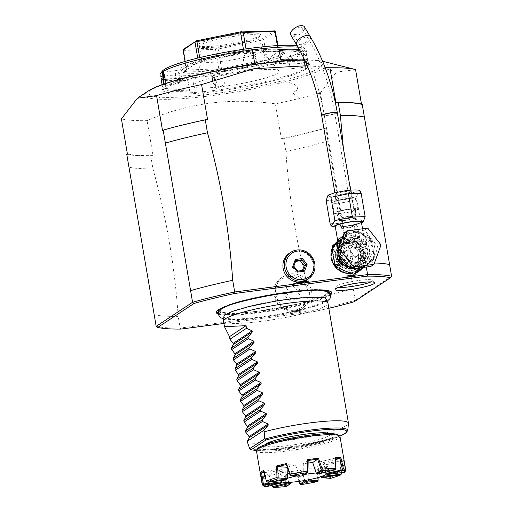 <?xml version="1.0" encoding="UTF-8"?>
<svg xmlns="http://www.w3.org/2000/svg" width="513" height="513" viewBox="0 0 513 513"><rect width="100%" height="100%" fill="white"/><g stroke="black" fill="none" stroke-linecap="round" stroke-linejoin="round"><path stroke-width="0.38" stroke-dasharray="2.56 1.92" d="M336.124 199.621A8.214 1.077 -9.7 0 1 344.024 197.486A8.214 1.077 -9.7 0 1 351.79 197.011A8.214 1.077 -9.7 0 1 352.033 197.21A8.214 1.077 -9.7 0 1 351.745 197.576A8.214 1.077 -9.7 0 1 342.947 199.852A8.214 1.077 -9.7 0 1 335.842 199.98A8.214 1.077 -9.7 0 1 336.002 199.711A8.214 1.077 -9.7 0 1 336.124 199.621M336.002 199.711L332.79 202.391A11.921 1.565 170.3 0 1 332.969 202.257A11.921 1.565 -9.7 0 1 344.441 199.159A11.921 1.565 -9.7 0 1 355.708 198.473A11.921 1.565 -9.7 0 1 356.06 198.768A11.921 1.565 -9.7 0 1 355.644 199.294A11.921 1.565 170.3 0 1 342.87 202.597A11.921 1.565 170.3 0 1 332.559 202.782L334.329 213.139A11.921 1.565 170.3 0 0 344.64 212.946A11.921 1.565 170.3 0 0 357.414 209.644A11.921 1.565 170.3 0 0 357.83 209.118A11.921 1.565 170.3 0 0 347.513 209.31A11.921 1.565 170.3 0 0 334.739 212.613A11.921 1.565 170.3 0 0 334.329 213.139M350.789 191.984A8.214 1.077 170.3 0 0 351.078 191.625A8.214 1.077 170.3 0 0 343.966 191.753A8.214 1.077 170.3 0 0 335.169 194.029A8.214 1.077 170.3 0 0 334.886 194.395A8.214 1.077 170.3 0 0 341.991 194.26A8.214 1.077 170.3 0 0 350.789 191.984M332.79 202.391A11.921 1.565 170.3 0 0 332.559 202.782M348.539 209.503A9.439 1.244 170.3 0 0 336.778 212.735A9.439 1.244 170.3 0 0 343.62 212.754A9.439 1.244 170.3 0 0 355.381 209.554A9.439 1.244 170.3 0 0 348.539 209.503M356.022 217.435A8.74 1.148 -9.7 0 0 349.68 217.39A8.74 1.148 170.3 0 0 338.792 220.378A8.74 1.148 170.3 0 0 345.127 220.404A8.74 1.148 -9.7 0 0 356.022 217.435L355.381 209.554M339.574 220.231A7.945 1.045 170.3 0 1 349.475 217.525A7.945 1.045 -9.7 0 1 355.24 217.557A7.945 1.045 -9.7 0 1 345.332 220.263A7.945 1.045 170.3 0 1 339.574 220.231L340.901 227.996A7.945 1.045 170.3 0 0 346.66 228.029A7.945 1.045 -9.7 0 0 356.567 225.322A7.945 1.045 -9.7 0 0 350.802 225.29A7.945 1.045 170.3 0 0 340.901 227.996M353.771 226.002A5.297 0.699 170.3 0 0 353.957 225.765A5.297 0.699 170.3 0 0 349.372 225.855A5.297 0.699 170.3 0 0 343.697 227.317A5.297 0.699 170.3 0 0 343.511 227.554A5.297 0.699 170.3 0 0 348.096 227.471A5.297 0.699 170.3 0 0 353.771 226.002M345.852 239.943L356.099 238.308L352.104 237.397L345.653 240.097L343.511 227.554M353.072 236.756A14.569 13.838 -123.5 0 1 368.507 246.157A14.569 13.838 -123.5 0 1 363.544 263.143A14.569 13.838 -123.5 0 1 357.939 265.227A14.569 13.838 -123.5 0 1 342.498 255.833A14.569 13.838 -123.5 0 1 347.461 238.84A14.569 13.838 -123.5 0 1 353.072 236.756M347.205 240.635A14.569 13.838 -123.5 0 1 362.646 250.036A14.569 13.838 -123.5 0 1 357.676 267.023A14.569 13.838 -123.5 0 1 352.072 269.113A14.569 13.838 -123.5 0 1 336.631 259.713A14.569 13.838 -123.5 0 1 341.6 242.726A14.569 13.838 -123.5 0 1 347.205 240.635M362.236 253.23A13.248 12.581 56.5 0 0 342.331 243.829A13.248 12.581 56.5 0 0 337.041 256.526A13.248 12.581 56.5 0 0 356.945 265.92A13.248 12.581 56.5 0 0 362.236 253.23M363.614 252.313A13.248 12.581 56.5 0 0 343.71 242.918A13.248 12.581 56.5 0 0 338.42 255.609A13.248 12.581 -123.5 0 0 358.33 265.009A13.248 12.581 -123.5 0 0 363.614 252.313M351.411 263.15L358.972 262.162L351.411 263.15M357.965 255.294L355.503 257.346L353.284 258.225L350.129 256.635L350.238 256.282L355.355 256.853L357.215 256.218L357.965 255.294L358.972 262.162M347.897 242.566L355.58 241.341L347.75 242.681L348.904 249.433L349.654 248.51L351.514 247.869L356.625 248.446L356.734 248.093L353.585 246.503L351.367 247.375L348.904 249.433M348.866 261.149A5.297 5.034 56.5 0 0 352.713 254.211A5.297 5.034 56.5 0 0 345.057 251.55A5.297 5.034 56.5 0 0 348.866 261.149M356.388 256.173A5.297 5.034 56.5 0 0 360.235 249.235A5.297 5.034 56.5 0 0 352.578 246.573A5.297 5.034 56.5 0 0 356.388 256.173M326.14 200.448L338.862 200.057L356.368 196.498L360.113 191.125M363.21 221.892L360.35 219.795L356.368 196.498M360.35 219.795L342.844 223.354L338.862 200.057M342.844 223.354L330.122 223.745M361.344 221.84A13.248 1.744 -9.7 0 1 344.839 226.355A13.248 1.744 -9.7 0 1 335.233 226.304M343.268 235.659L353.156 230.074L361.941 233.171L363.698 235.595L358.42 236.461L346.256 234.64L338.689 238.686L337.586 240.058M342.684 237.262A2.648 1.366 52.6 0 1 342.421 238.43L343.639 237.506L343.344 235.602L343.633 237.583L346.679 235.23L354.291 232.203L362.492 234.582M362.992 234.896L361.941 233.171L363.076 234.967A1.327 0.795 -68.2 0 1 362.992 234.896M374.702 247.381A18.013 17.115 56.5 0 0 347.634 234.601A18.013 17.115 56.5 0 0 340.446 251.864A18.013 17.115 56.5 0 0 367.513 264.644A18.013 17.115 56.5 0 0 374.702 247.381M344.294 232.838L364.66 230.17L377.934 246.958L370.854 266.414M381.044 244.906L377.934 246.958M367.763 228.118L364.66 230.17M363.98 267.311L371.951 260.88A19.34 18.372 56.5 0 0 373.874 255.577L373.047 248.478L371.527 241.835A19.34 18.372 56.5 0 0 369.956 239.507L363.275 235.012A18.013 17.115 56.5 0 1 373.047 248.478A18.013 17.115 56.5 0 1 367.09 264.843L373.182 249.869M358.42 236.461A2.648 1.59 -81.5 0 0 359.145 238.878L365.724 241.193L369.867 238.455L364.108 235.595C366.885 238.551 365.23 239.642 359.145 238.878L357.708 238.519L366.391 243.233L366.314 242.527L371.066 239.379L371.527 241.835M366.391 243.233L367.526 252.133L369.469 261.252L374.304 258.058L373.874 255.577M371.22 240.039L369.956 239.507L369.867 238.455L371.066 239.379M372.701 247.119L363.076 234.967L364.108 235.595A2.648 2.212 133.8 0 1 363.146 235.095A2.648 2.212 133.8 0 1 362.55 233.723M362.537 228.798L363.755 235.807L363.076 234.967M366.699 245.028A19.34 18.372 56.5 0 0 365.128 242.7L365.724 241.193M357.561 238.494A1.327 0.994 145.5 0 0 357.708 238.519L357.292 236.249L357.753 238.667L346.006 237.686L339.753 239.815L338.112 241.238L338.689 238.686L338.272 241.065A1.327 0.622 40.9 0 0 338.33 241.007L338.131 241.219A1.327 0.41 45.9 0 1 338.112 241.238A18.013 17.115 56.5 0 0 333.008 253.961M357.843 238.59L357.753 238.667A18.013 17.115 56.5 0 1 367.526 252.133A18.013 17.115 56.5 0 1 361.569 268.498L354.829 273.974M351.488 273.326A18.013 17.115 -123.5 0 0 358.266 270.768A18.013 17.115 -123.5 0 0 365.455 253.499A18.013 17.115 56.5 0 0 338.388 240.719A18.013 17.115 56.5 0 0 337.471 241.373M334.931 243.797A18.013 17.115 56.5 0 0 332.225 248.266M332.616 245.791A1.327 0.41 -128.9 0 0 333.161 246.888L338.163 241.161A1.327 0.41 45.9 0 1 338.131 241.219L333.136 255.218M338.163 241.161L337.458 241.713A2.648 2.443 -132.1 0 0 337.599 241.597L337.131 242.014M338.247 239.096A2.648 2.443 -132.1 0 1 337.599 241.597L337.458 241.713M343.761 237.416A1.327 1.167 -153.7 0 1 343.639 237.506L342.056 238.981M343.537 237.609A1.327 0.41 -134.1 0 0 343.633 237.583A18.013 17.115 56.5 0 0 341.799 239.686M338.048 249.998L338.933 254.461M348.526 266.593L353.213 268.722M371.951 260.88L373.823 259.366A20.398 19.379 56.5 0 0 374.304 258.058M346.685 271.512A18.013 17.115 56.5 0 0 360.338 269.396A18.013 17.115 56.5 0 0 361.569 268.498L368.994 262.56L373.823 259.366M369.469 261.252A20.398 19.379 -123.5 0 1 368.994 262.56M364.705 253.602A17.218 16.358 -123.5 0 1 357.83 270.101A17.218 16.358 -123.5 0 1 331.956 257.885A17.218 16.358 56.5 0 1 338.824 241.379A17.218 16.358 56.5 0 1 364.705 253.602M357.484 270.332A17.218 16.358 56.5 0 1 331.61 258.116A17.218 16.358 56.5 0 1 338.477 241.61A17.218 16.358 56.5 0 1 361.255 246.413L364.147 253.967L364.486 258.802A17.218 16.358 56.5 0 1 357.484 270.332L357.83 270.101M374.452 262.996A125.832 16.551 170.3 0 0 365.609 262.925L366.308 267.004M365.609 262.925L364.486 258.802M361.255 246.413L343.357 148.045M324.986 67.216L307.236 65.728M307.037 279.7A15.897 15.101 56.5 0 0 312.449 261.168A15.897 15.101 56.5 0 0 295.61 250.915A15.897 15.101 56.5 0 0 289.492 253.191M335.88 102.735A124.512 16.371 -9.7 0 1 361.543 104.517L362.172 104.101M361.543 104.517L361.441 103.934M326.39 127.782A124.512 16.371 -9.7 0 1 281.368 138.811L283.663 138.51A125.832 16.551 -9.7 0 0 325.761 128.192L326.39 127.782L320.42 92.834A124.512 16.371 -9.7 0 1 299.278 98.445A124.512 16.371 -9.7 0 1 275.398 103.863C230.574 97.444 187.796 103.042 147.071 120.651A124.512 16.371 170.3 0 1 121.408 118.869M355.567 69.569L336.445 72.147L324.004 68.146A92.552 12.171 170.3 0 0 322.876 61.297M305.107 69.627A72.852 9.58 -9.7 0 1 231.818 89.063A72.852 9.58 -9.7 0 1 164.872 92.109A72.852 9.58 -9.7 0 1 166.558 87.755A72.852 9.58 -9.7 0 1 249.324 66.882A72.852 9.58 -9.7 0 1 307.223 67.774A72.852 9.58 -9.7 0 1 305.107 69.627M306.146 68.165A74.173 9.753 -9.7 0 1 231.523 87.96A74.173 9.753 -9.7 0 1 163.358 91.058A74.173 9.753 -9.7 0 1 165.077 86.626A74.173 9.753 -9.7 0 1 244.541 66.074A74.173 9.753 -9.7 0 1 308.723 64.901A74.173 9.753 -9.7 0 1 308.3 66.286A74.173 9.753 -9.7 0 1 306.146 68.165M298.015 47.19A74.173 9.753 -9.7 0 1 305.338 48.979A74.173 9.753 -9.7 0 1 306.203 50.146A74.173 9.753 -9.7 0 1 303.625 53.41L303.298 53.75L304.921 67.171L306.011 67.389C307.274 61.175 306.479 56.513 303.625 53.41A74.173 9.753 -9.7 0 1 213.844 75.417L216.159 89.403L213.844 75.417A74.173 9.753 -9.7 0 1 213.767 75.424A74.173 9.753 -9.7 0 1 213.703 75.437A74.173 9.753 -9.7 0 1 161.8 76.822M166.045 83.17L164.942 85.851L163.224 84.158M305.421 66.94L303.452 53.903L302.901 54.32L304.395 66.716L306.011 67.389M162.082 84.568L162.858 89.108A74.173 9.753 170.3 0 0 189.746 90.974L187.931 80.361A74.173 9.753 -9.7 0 1 162.05 79.085M213.998 75.853L211.465 76.79L216.21 88.794L218.775 87.838L213.767 75.424M215.101 74.379A6.624 6.291 -123.5 0 0 212.844 82.106A6.624 6.291 -123.5 0 0 219.865 86.376A6.624 6.291 56.5 0 0 222.411 85.427A6.624 6.291 56.5 0 0 224.668 77.707A6.624 6.291 56.5 0 0 217.653 73.436A6.624 6.291 -123.5 0 0 215.101 74.379L211.465 76.79M297.155 45.702A72.057 9.478 -9.7 0 1 302.92 47.299A72.057 9.478 -9.7 0 1 301.253 51.608A72.057 9.478 -9.7 0 1 225.964 71.275A72.057 9.478 -9.7 0 1 161.896 73.199M161.691 72.487A72.057 9.478 -9.7 0 1 162.127 71.365M283.253 53.961A53.128 6.983 170.3 0 0 285.036 52.172A53.128 6.983 170.3 0 0 241.116 52.166A53.128 6.983 170.3 0 0 182.218 67.177A53.128 6.983 170.3 0 0 180.614 70.025A53.128 6.983 170.3 0 0 228.336 68.37A53.128 6.983 170.3 0 0 283.253 53.961M183.481 68.78A52.102 6.855 -9.7 0 1 235.903 54.878A52.102 6.855 -9.7 0 1 283.779 52.704A52.102 6.855 -9.7 0 1 284.324 54.064A52.102 6.855 -9.7 0 1 282.58 55.814A52.102 6.855 -9.7 0 1 228.715 69.948A52.102 6.855 -9.7 0 1 181.91 71.57A52.102 6.855 -9.7 0 1 181.974 70.108A52.102 6.855 -9.7 0 1 183.481 68.78M280.598 54.307A50.332 6.618 170.3 0 0 281.759 51.3A50.332 6.618 170.3 0 0 235.505 53.403A50.332 6.618 170.3 0 0 184.872 66.831A50.332 6.618 170.3 0 0 183.41 68.114A50.332 6.618 170.3 0 0 223.411 68.729A50.332 6.618 170.3 0 0 280.598 54.307M187.155 70.025L221.501 68.697L265.15 59.822L267.081 59.239L279.001 51.351L243.964 52.441L198.39 61.9L186.469 69.787L187.155 70.025L183.333 49.562M218.884 69.043L215.524 49.37L183.795 50.357M186.469 69.787L185.046 61.451M221.501 68.697L218.14 49.024L216.717 48.523L215.524 49.37M216.717 48.523L216.768 48.087L183.68 49.113M267.081 59.239L263.72 39.565L262.637 39.187L261.79 40.149L218.14 49.024M262.637 39.187L262.278 38.834L216.768 48.087M265.15 59.822L261.79 40.149M275.635 31.678L263.72 39.565M274.705 30.607L262.278 38.834M279.001 51.351L278.014 45.561M278.315 51.114L277.373 45.599M246.586 52.102L246.035 48.895M243.964 52.441L243.425 49.274M200.32 61.316L199.685 57.61M198.39 61.9L197.736 58.084M259.424 35.904A31.787 4.181 170.3 0 0 260.347 35.102A31.787 4.181 170.3 0 0 235.082 34.711A31.787 4.181 170.3 0 0 198.967 43.817A31.787 4.181 170.3 0 0 198.23 45.715A31.787 4.181 170.3 0 0 227.445 44.387A31.787 4.181 170.3 0 0 259.424 35.904M258.385 37.366A30.466 4.008 170.3 0 0 259.27 36.59A30.466 4.008 170.3 0 0 259.443 36.025A30.466 4.008 170.3 0 0 233.082 36.506A30.466 4.008 170.3 0 0 200.448 44.945A30.466 4.008 170.3 0 0 199.384 46.292A30.466 4.008 170.3 0 0 199.743 46.766A30.466 4.008 170.3 0 0 227.74 45.497A30.466 4.008 170.3 0 0 258.385 37.366M261.97 50.781A30.466 4.008 -9.7 0 0 261.829 50.492A30.466 4.008 -9.7 0 0 234.46 51.441A30.466 4.008 -9.7 0 0 202.968 59.7A30.466 4.008 170.3 0 0 201.942 60.726A30.466 4.008 170.3 0 0 201.91 61.047A30.466 4.008 170.3 0 0 228.272 60.56A30.466 4.008 170.3 0 0 260.905 52.121A30.466 4.008 -9.7 0 0 261.97 50.781L259.443 36.025M194.061 84.158A43.926 5.778 -9.7 0 1 239.468 72.243A43.926 5.778 -9.7 0 1 278.925 70.877A43.926 5.778 -9.7 0 1 277.604 73.224A43.926 5.778 -9.7 0 1 228.901 85.639A43.926 5.778 -9.7 0 1 192.587 85.633A43.926 5.778 -9.7 0 1 194.061 84.158M163.903 72.352L165.673 84.94L165.115 85.357L163.884 83.92M178.46 83.613A6.624 1.879 -97.5 0 1 175.805 77.739A6.624 1.879 -97.5 0 1 176.498 70.576A6.624 1.879 82.5 0 1 176.741 70.48A6.624 1.879 82.5 0 1 177.767 71.211A6.624 1.879 82.5 0 1 179.46 76.803A6.624 1.879 82.5 0 1 179.268 82.644A6.624 1.879 82.5 0 1 178.71 83.516A6.624 1.879 -97.5 0 1 178.46 83.613L165.115 85.357M162.07 79.214L162.262 79.342A73.378 9.651 170.3 0 0 186.976 81.06L187.931 80.361M189.746 90.974L188.528 90.121L163.814 88.403L162.858 89.108M186.976 81.06L162.262 79.342M188.528 90.121A73.378 9.651 -9.7 0 1 163.814 88.403M290.101 55.648A6.624 1.879 -97.5 0 1 292.763 61.522A6.624 1.879 -97.5 0 1 292.07 68.684A6.624 1.879 82.5 0 1 291.82 68.78A6.624 1.879 82.5 0 1 290.794 68.049A6.624 1.879 82.5 0 1 289.101 62.458A6.624 1.879 82.5 0 1 289.3 56.616A6.624 1.879 82.5 0 1 289.858 55.744A6.624 1.879 -97.5 0 1 290.101 55.648L303.452 53.903M320.42 92.834L336.445 72.147M281.368 138.811L275.398 103.863M126.749 154.233A125.832 16.551 170.3 0 0 150.745 155.901L153.041 155.599L147.071 120.651M325.761 128.192L327.974 141.139A125.832 16.551 -9.7 0 1 285.876 151.45L283.663 138.51M285.876 151.45C288.902 195.273 295.623 238.006 306.037 279.656A18.545 17.615 56.5 0 0 283.24 276.578A18.545 17.615 56.5 0 0 275.84 294.353A18.545 17.615 56.5 0 0 303.709 307.511A18.545 17.615 56.5 0 0 310.737 297.694L311.096 299.002A125.832 16.551 170.3 0 0 353.194 288.684L327.974 141.139M181.121 329.057L180.172 328.038L313.09 310.647L311.096 299.002M156.176 326.377A125.832 16.551 -9.7 0 0 180.172 328.044L178.178 316.393C174.805 266.548 166.398 217.365 152.957 168.841A125.832 16.551 -9.7 0 1 128.962 167.174M150.745 155.901L152.957 168.841M291.871 312.103L301.708 310.814L291.871 312.103A20.533 19.507 56.5 0 0 301.708 310.814M153.041 155.599A124.512 16.371 -9.7 0 1 127.378 153.817M162.531 130.558A124.512 16.371 -9.7 0 1 207.553 119.523M328.827 308.281A124.512 16.371 -9.7 0 1 313.27 311.763L223.918 323.459M330.545 294.847A58.681 7.714 -9.7 0 1 258.821 312.718A58.681 7.714 -9.7 0 1 218.294 314.033M354.252 301.727L355.188 300.336A125.832 16.551 -9.7 0 1 313.09 310.647L313.27 311.763M353.194 288.684L355.188 300.336L391.592 276.244M310.737 297.694L311.551 289.441L306.037 279.656M274.115 295.494A18.545 17.615 -123.5 0 1 281.515 277.719A18.545 17.615 -123.5 0 1 309.384 290.877A18.545 17.615 -123.5 0 1 301.984 308.653A18.545 17.615 -123.5 0 1 274.115 295.494M307.774 291.269A17.218 16.358 -123.5 0 1 294.276 310.237A17.218 16.358 -123.5 0 1 275.026 295.559A17.218 16.358 -123.5 0 1 288.524 276.59A17.218 16.358 -123.5 0 1 307.774 291.269M296.142 299.412L298.675 292.461L293.93 286.466L286.658 287.421L284.131 294.366L288.87 300.361L296.142 299.412L298.213 298.04L300.746 291.095L298.675 292.461M300.746 291.095L296.001 285.1L288.729 286.049L286.203 292.994L290.942 298.989L298.213 298.04M290.942 298.989L288.87 300.361M286.203 292.994L284.131 294.366M288.729 286.049L286.658 287.421M296.001 285.1L293.93 286.466M154.182 314.726A125.832 16.551 170.3 0 0 178.178 316.393M325.268 294.885A53.98 7.099 170.3 0 0 289.621 292.083A53.98 7.099 170.3 0 0 287.992 292.295A53.98 7.099 170.3 0 0 255.974 297.835A53.98 7.099 170.3 0 0 222.604 308.313A53.98 7.099 170.3 0 0 252.659 311.769A53.98 7.099 170.3 0 0 259.873 310.904A53.98 7.099 170.3 0 0 297.38 304.126A53.98 7.099 170.3 0 0 325.268 294.885M225.149 314.796A51.813 6.816 -9.7 0 1 225.746 314.366A51.813 6.816 -9.7 0 1 288.511 298.989A51.813 6.816 -9.7 0 1 324.299 297.829M326.018 298.957A51.813 6.816 -9.7 0 1 324.287 301.477A51.813 6.816 -9.7 0 1 261.521 316.854A51.813 6.816 -9.7 0 1 223.931 316.412M223.521 321.106A52.98 6.97 170.3 0 0 261.944 321.311A52.98 6.97 170.3 0 0 327.967 303.254M247.644 442.79A52.98 6.97 170.3 0 0 282.432 441.167A52.98 6.97 170.3 0 0 348.462 423.36M329.75 433.658A33.114 4.354 -9.7 0 1 330.199 434.216A33.114 4.354 -9.7 0 1 288.934 445.502A33.114 4.354 -9.7 0 1 264.913 445.374A33.114 4.354 -9.7 0 1 265.15 444.7M257.763 448.535A41.059 5.399 170.3 0 0 290.396 449.042A41.059 5.399 170.3 0 0 337.047 437.275A41.059 5.399 170.3 0 0 337.996 434.825M256.442 450.824A42.387 5.572 170.3 0 0 293.115 450.145A42.387 5.572 170.3 0 0 338.529 438.403A42.387 5.572 170.3 0 0 340.004 436.537M345.621 470.806L343.498 459.988A42.387 5.572 170.3 0 1 342.376 460.924A42.387 5.572 170.3 0 1 340.517 461.963L340.145 462.713A41.591 5.47 170.3 0 0 342.774 460.969L343.498 459.988M341.575 473.486A42.387 5.572 -9.7 0 1 330.968 477.116L327.474 466.426A42.387 5.572 -9.7 0 1 317.675 468.824L317.662 480.373A42.387 5.572 -9.7 0 1 300.503 483.547L296.572 472.73A42.387 5.572 -9.7 0 1 285.69 474.153L285.735 485.478A42.387 5.572 -9.7 0 1 272.07 486.337M271.787 485.362L268.889 475.211A42.387 5.572 -9.7 0 1 263.304 474.82L264.49 485.811A42.387 5.572 -9.7 0 1 262.688 485.138M340.517 461.963L341.498 472.659M285.69 474.153L286.645 474.724A41.591 5.47 170.3 0 0 296.251 473.467L296.572 472.73M296.251 473.467L301.112 470.197A22.784 2.995 -9.7 0 1 291.705 471.428L286.645 474.724M281.227 479.469L279.765 470.594A22.784 2.995 -9.7 0 1 280.54 469.812A22.784 2.995 -9.7 0 1 282.342 468.888L285.074 478.86A22.784 2.995 -9.7 0 1 287.524 478.026M291.705 471.428L291.833 481.925A22.784 2.995 -9.7 0 1 288.678 482.124L285.568 471.813A22.784 2.995 -9.7 0 1 280.739 471.479L282.022 481.662A22.784 2.995 -9.7 0 1 281.528 481.213L281.31 481.797M342.774 460.969L324.639 463.354A22.784 2.995 -9.7 0 1 323.87 464.143A22.784 2.995 -9.7 0 1 322.061 465.06L322.869 475.801A22.784 2.995 -9.7 0 1 320.426 476.641L317.297 466.695A22.784 2.995 -9.7 0 1 308.826 468.767L308.749 479.501A22.784 2.995 -9.7 0 1 304.793 480.232L301.112 470.197M322.061 465.06L340.145 462.713M282.4 480.392A22.784 2.995 -9.7 0 1 287.447 478.321M296.533 475.981A22.784 2.995 -9.7 0 1 304.485 474.474M316.252 472.986A22.784 2.995 -9.7 0 1 323.119 472.787M325.922 472.999A22.784 2.995 -9.7 0 1 326.326 473.275A22.784 2.995 -9.7 0 1 326.422 473.454L324.639 463.354M316.117 472.736A22.784 2.995 -9.7 0 1 319.266 472.537L318.836 462.142A22.784 2.995 -9.7 0 1 323.665 462.476L325.742 472.14M287.267 467.215A22.784 2.995 -9.7 0 1 295.584 465.182L299.194 475.166A22.784 2.995 -9.7 0 1 303.157 474.429L303.292 463.758A22.784 2.995 -9.7 0 1 308.21 463.04M264.176 472.633L279.765 470.594M282.342 468.888L264.259 471.242A41.591 5.47 170.3 0 0 263.874 471.441M282.022 481.662L281.81 482.252L265.676 486.202L264.375 475.468A41.591 5.47 170.3 0 0 269.306 475.814L285.568 471.813M280.739 471.479L264.503 475.455M288.678 482.124L288.562 482.72M272.031 485.304L269.331 475.788M291.833 481.925L291.75 482.521L286.844 485.766L286.767 474.692M285.735 485.478L286.844 485.766M286.613 486.016L286.241 486.548M269.306 475.814L268.889 475.211M263.304 474.82L264.375 475.468M264.49 485.811L265.676 486.202M265.465 486.42L265.843 486.818M263.624 470.44L264.259 471.242M266.94 481.925L284.907 479.411L285.074 478.86M264.317 471.248L266.997 481.758M295.584 465.182L286.325 464.541M285.125 480.033L284.907 479.411M308.23 460.494L303.292 463.758M308.14 471.678L303.234 474.923L303.157 474.429M299.194 475.166L300.073 476.224M303.234 474.923L302.516 475.775M290.025 475.025L299.22 475.666M335.31 458.147A41.591 5.47 170.3 0 0 335.098 458.141L335.252 457.192M335.098 458.141L318.836 462.142M319.266 472.537L319.567 472.999L335.701 469.049L335.072 458.167M323.665 462.476L335.393 459.603M319.567 472.999L319.381 473.698M326.422 473.454L326.819 473.929L344.73 471.582L342.665 461.001M326.819 473.929L327.352 474.512M340.087 462.707L341.023 472.723M330.59 478.347L330.25 477.943L330.968 477.116M317.675 468.824L318.034 469.433A41.591 5.47 170.3 0 0 326.685 467.317L327.474 466.426M326.685 467.317L317.297 466.695M320.426 476.641L320.74 477.161L329.936 477.795L326.55 467.337M308.826 468.767L318.034 469.433M322.869 475.801L323.222 476.308M317.662 480.373L318.009 480.944M318.079 469.414L318.098 477.59M300.201 484.234L300.503 483.547M299.028 481.393L296.174 473.461M304.793 480.232L304.895 480.796M308.749 479.501L308.903 480.059M370.944 281.9A18.545 2.437 170.3 0 0 372.707 280.271A18.545 2.437 170.3 0 0 359.344 280.38A18.545 2.437 170.3 0 0 336.259 286.504A18.545 2.437 170.3 0 0 338.465 287.453M295.578 261.412L294.404 261.566L292.346 267.222L293.808 266.209L297.649 271.146L296.206 272.102L302.125 271.326L302.42 270.511M302.125 271.326L303.574 270.357M292.346 267.222L296.206 272.102M294.404 261.566L295.866 260.604M366.314 242.527L365.737 241.456M254.57 63.407L249.793 51.422L252.358 50.466L257.103 62.471L254.57 63.407L254.801 63.836M246.15 53.833A6.624 6.291 56.5 0 1 248.702 52.884A6.624 6.291 -123.5 0 1 255.718 57.155A6.624 6.291 -123.5 0 1 253.46 64.882A6.624 6.291 -123.5 0 1 250.915 65.831A6.624 6.291 56.5 0 1 243.899 61.554A6.624 6.291 56.5 0 1 246.15 53.833L249.793 51.422M345.768 243.027A13.248 12.581 56.5 0 0 340.67 244.925A13.248 12.581 56.5 0 0 336.162 260.373A13.248 12.581 56.5 0 0 350.193 268.915A13.248 12.581 56.5 0 0 355.291 267.017A13.248 12.581 56.5 0 0 359.805 251.569A13.248 12.581 56.5 0 0 345.768 243.027M358.44 254.602A10.991 10.446 56.5 0 0 341.915 246.804A10.991 10.446 56.5 0 0 337.528 257.34A10.991 10.446 56.5 0 0 354.047 265.138A10.991 10.446 56.5 0 0 358.44 254.602M350.815 268.504A13.248 12.581 -123.5 0 1 336.778 259.956A13.248 12.581 -123.5 0 1 341.292 244.515A13.248 12.581 -123.5 0 1 346.39 242.617A13.248 12.581 -123.5 0 1 360.427 251.158A13.248 12.581 -123.5 0 1 355.913 266.606A13.248 12.581 -123.5 0 1 350.815 268.504M299.387 49.614A74.173 9.753 -9.7 0 1 305.928 51.447L307.742 62.06A74.173 9.753 170.3 0 0 307.55 61.919A74.173 9.753 170.3 0 0 296.815 59.906M280.861 60.194L281.81 59.495L306.524 61.214L307.55 61.919M280.258 50.434L304.978 52.153A73.378 9.651 170.3 0 0 280.258 50.434L279.046 49.581M305.928 51.447L304.978 52.153M281.81 59.495A73.378 9.651 -9.7 0 1 306.524 61.214L307.742 62.06M295.308 34.486A5.297 2.655 149.2 0 0 300.586 32.037A5.297 2.655 149.2 0 0 302.157 28.241A5.297 2.655 149.2 0 0 299.906 27.42A5.297 2.655 149.2 0 0 294.629 29.869A5.297 2.655 149.2 0 0 293.058 33.672A5.297 2.655 149.2 0 0 295.308 34.486M344.018 218.692A5.297 0.699 170.3 0 0 349.552 217.833A5.297 0.699 170.3 0 0 352.405 216.71A5.297 0.699 170.3 0 0 350.353 216.505A5.297 0.699 170.3 0 0 344.813 217.371A5.297 0.699 170.3 0 0 341.959 218.493A5.297 0.699 170.3 0 0 344.018 218.692M351.937 215.96A7.945 1.045 -9.7 0 1 355.015 216.262A7.945 1.045 -9.7 0 1 350.738 217.948A7.945 1.045 -9.7 0 1 342.434 219.243A7.945 1.045 -9.7 0 1 339.35 218.942A7.945 1.045 -9.7 0 1 343.627 217.256A7.945 1.045 -9.7 0 1 351.937 215.96M304.433 26.881A7.945 3.982 -30.8 0 1 302.074 32.582A7.945 3.982 -30.8 0 1 294.161 36.256A7.945 3.982 -30.8 0 1 290.781 35.025M367.468 249.427A12.581 11.953 56.5 0 0 353.399 238.699A12.581 11.953 56.5 0 0 343.537 252.556A12.581 11.953 56.5 0 0 357.606 263.291A12.581 11.953 56.5 0 0 367.468 249.427M362.986 252.396A12.581 11.953 56.5 0 0 348.917 241.668A12.581 11.953 56.5 0 0 339.055 255.525A12.581 11.953 56.5 0 0 353.117 266.26A12.581 11.953 56.5 0 0 362.986 252.396M362.069 252.332A11.26 10.696 56.5 0 0 345.153 244.342A11.26 10.696 56.5 0 0 340.658 255.134A11.26 10.696 56.5 0 0 357.574 263.124A11.26 10.696 56.5 0 0 362.069 252.332M344.454 252.62A11.26 10.696 56.5 0 0 361.37 260.61A11.26 10.696 56.5 0 0 365.865 249.818A11.26 10.696 56.5 0 0 348.943 241.835A11.26 10.696 56.5 0 0 344.454 252.62M346.724 190.528A14.377 1.892 -9.7 0 1 356.657 191.221A14.377 1.892 -9.7 0 1 339.234 195.485A14.377 1.892 -9.7 0 1 329.308 194.799A14.377 1.892 -9.7 0 1 346.724 190.528M361.473 222.565A14.377 1.892 -9.7 0 1 344.544 226.547A14.377 1.892 -9.7 0 1 335.361 227.028M354.291 232.203A2.648 0.75 82.5 0 1 354.182 232.242A2.648 0.75 82.5 0 1 353.156 230.074M338.574 248.542A18.013 17.115 56.5 0 0 338.785 252.96A18.013 17.115 56.5 0 0 339.202 254.801M348.269 266.273A18.013 17.115 56.5 0 0 349.956 267.087A18.013 17.115 56.5 0 0 355.509 268.421M362.229 267.542A18.013 17.115 56.5 0 0 365.859 265.74A18.013 17.115 56.5 0 0 367.09 264.843M346.006 237.686A2.648 0.75 -97.5 0 0 346.256 234.64M332.129 247.715L333.161 246.888A19.34 18.372 56.5 0 0 332.437 249.51M367.116 264.073A19.34 18.372 56.5 0 0 369.046 258.776M333.963 259.373A18.013 17.115 56.5 0 0 342.12 269.562M334.79 263.259A19.34 18.372 56.5 0 0 338.4 267.831M351.161 273.185A19.34 18.372 56.5 0 0 356.708 272.461M324.004 68.146A92.552 12.171 -9.7 0 1 284.753 81.907A92.552 12.171 170.3 0 1 277.527 83.683A92.552 12.171 -9.7 0 1 158.863 99.208A92.552 12.171 170.3 0 1 147.956 91.199M284.753 81.907C293.673 82.888 297.944 85.524 297.553 89.813L292.795 92.834L299.278 98.445M304.542 59.726L314.123 60.015L322.587 61.227A92.552 12.171 170.3 0 0 304.671 60.002M277.527 83.683L280.707 82.394A10.593 4.995 -103.8 0 0 278.86 81.67A88.076 11.581 -9.7 0 1 160.389 97.175A88.076 11.581 -9.7 0 1 192.824 75.706A88.076 11.581 -9.7 0 1 311.263 60.207A88.076 11.581 -9.7 0 1 278.86 81.67M160.389 97.175A10.593 9.24 -86 0 0 157.433 98.528L158.863 99.208M303.625 53.41L303.209 53.993M216.159 89.403L216.21 88.794M164.942 85.851L165.359 85.267M330.244 294.096A57.988 7.624 170.3 0 1 258.924 312.122A57.988 7.624 -9.7 0 1 218.326 313.225M217.39 310.577A57.988 7.624 -9.7 0 1 217.659 310.294A57.988 7.624 -9.7 0 1 289.127 292.134A57.988 7.624 170.3 0 1 329.904 291.115L330.654 291.455M330.25 291.288A57.988 7.624 170.3 0 0 329.904 291.115C323.293 288.819 309.551 289.063 288.678 291.839C252.614 296.931 228.939 303.087 217.659 310.294L217.07 310.872M218.859 311.596A56.161 7.387 -9.7 0 0 259.302 311.25A56.161 7.387 170.3 0 0 329.205 292.737M327.204 290.582A56.161 7.387 170.3 0 0 288.556 291.884A56.161 7.387 -9.7 0 0 220.026 308.903M221.097 309.159A54.442 7.156 -9.7 0 0 259.751 310.949A54.442 7.156 170.3 0 0 326.287 291.179M320.49 290.14A54.442 7.156 170.3 0 0 288.107 292.186A54.442 7.156 -9.7 0 0 226.214 306.255M347.788 430.465A51.114 6.72 -9.7 0 1 305.536 444.2A51.114 6.72 -9.7 0 1 249.837 449.08M339.779 436.108A49.838 6.554 -9.7 0 1 256.506 450.343M307.313 436.223A35.763 4.7 -9.7 0 1 332.007 437.935A35.763 4.7 -9.7 0 1 288.684 448.548A35.763 4.7 -9.7 0 1 263.99 446.836A35.763 4.7 -9.7 0 1 307.313 436.223M252.409 49.857L252.358 50.466M336.887 257.09A12.318 11.703 56.5 0 0 350.661 267.594A12.318 11.703 56.5 0 0 360.318 254.025A12.318 11.703 56.5 0 0 346.544 243.521A12.318 11.703 56.5 0 0 336.887 257.09M337.804 257.154A10.991 10.446 56.5 0 0 354.323 264.958A10.991 10.446 56.5 0 0 358.715 254.422A10.991 10.446 56.5 0 0 342.19 246.618A10.991 10.446 56.5 0 0 337.804 257.154M301.182 44.33A5.297 2.655 149.2 0 0 306.46 41.88A5.297 2.655 149.2 0 0 308.031 38.077A5.297 2.655 149.2 0 0 305.78 37.257A5.297 2.655 149.2 0 0 300.503 39.706A5.297 2.655 149.2 0 0 298.932 43.509A5.297 2.655 149.2 0 0 301.182 44.33M326.319 115.149A5.297 0.699 170.3 0 0 331.853 114.29A5.297 0.699 170.3 0 0 334.707 113.161A5.297 0.699 170.3 0 0 332.655 112.963A5.297 0.699 170.3 0 0 327.114 113.828A5.297 0.699 170.3 0 0 324.261 114.95A5.297 0.699 170.3 0 0 326.319 115.149M337.317 112.719A7.945 1.045 -9.7 0 1 333.04 114.405A7.945 1.045 -9.7 0 1 324.735 115.694A7.945 1.045 -9.7 0 1 321.651 115.393M310.307 36.724A7.945 3.982 -30.8 0 1 307.947 42.425A7.945 3.982 -30.8 0 1 300.034 46.099A7.945 3.982 -30.8 0 1 296.661 44.868M351.79 197.011L355.708 198.473M352.033 197.21L351.078 191.625M335.842 199.98L334.886 194.395M356.06 198.768L357.83 209.118M338.792 220.378L336.778 212.735M355.24 217.557L356.567 225.322M353.957 225.765L356.099 238.308M363.544 263.143L357.676 267.023M347.461 238.84L341.6 242.726M342.331 243.829L343.71 242.918M356.945 265.92L358.33 265.009M362.024 252.39C358.882 243.604 353.258 240.924 345.153 244.342L348.943 241.835L344.499 252.563C347.641 261.354 353.265 264.035 361.37 260.61L357.574 263.124L362.024 252.39M350.905 260.386L355.503 257.346M357.215 256.218L358.427 255.41M345.057 251.55L349.654 248.51M351.367 247.375L352.578 246.573M350.129 256.635L351.283 263.387M355.58 241.341L356.734 248.093M335.387 227.188L348.513 225.989L361.498 222.725M362.742 234.787L362.473 234.569C362.787 233.646 360.03 232.87 354.188 232.242L347.634 234.601M366.981 264.926L367.513 264.644M363.582 235.236L370.065 238.487M338.388 240.719L339.753 239.815L338.311 241.033M358.266 270.768L360.338 269.396L345.627 271.146M343.319 270.165L333.61 257.968M164.872 92.109L163.358 91.058M307.223 67.774L308.3 66.286M308.723 64.901L306.203 50.146M303.298 53.75L302.907 54.307M304.921 67.171L304.408 66.728M222.411 85.427L218.775 87.838M302.92 47.299L305.338 48.979M284.324 54.064L285.036 52.172M281.759 51.3L283.779 52.704M183.41 68.114L181.974 70.108M181.91 71.57L180.614 70.025M259.27 36.59L260.347 35.102M199.743 46.766L198.23 45.715M201.91 61.047L199.384 46.292M261.829 50.492L278.925 70.877M201.942 60.726L192.587 85.633M163.641 72.089L164.154 72.532M165.269 85.511L165.661 84.953M176.741 70.48L163.397 72.224M179.268 82.644L181.384 76.552L177.767 71.211M161.787 79.015L161.236 78.636M291.82 68.78L305.171 67.036M289.3 56.616L287.177 62.708L290.794 68.049M338.477 241.61L338.824 241.379M281.515 277.719L283.24 276.578M301.984 308.653L303.709 307.511M252.659 311.769L259.867 310.904L297.38 304.126M228.869 305.318L233.915 303.568L255.974 297.835M317.662 290.14L289.621 292.083M327.108 301.317L319.304 304.914L301.413 310.153L276.693 315.245L261.649 317.541L244.265 319.362L227.932 319.612L223.687 318.996M256.494 450.382L276.552 449.35L302.228 445.643L332.283 438.692L339.805 436.14M330.199 434.216L330.93 435.415C331.847 434.466 323.94 434.748 307.216 436.262L286.895 439.75L274.724 442.751L266.478 445.662L264.625 446.752L264.913 445.374M326.448 473.608L326.14 471.793M326.326 473.275L327.294 474.435M336.259 286.504L335.194 289.332M372.707 280.271L374.65 282.592M253.46 64.882L257.103 62.471M340.67 244.925L341.292 244.515M355.291 267.017L355.913 266.606M341.915 246.804L337.849 257.096C340.921 265.676 346.41 268.299 354.323 264.958L354.047 265.138M352.405 216.71L334.707 113.161C329.801 84.876 320.907 59.848 308.031 38.077L302.157 28.241M355.015 216.262L350.539 190.066M339.35 218.942L334.874 192.747M341.959 218.493L324.261 114.95C319.541 87.864 311.102 64.054 298.932 43.509L293.058 33.672"/><path stroke-width="0.77" d="M328.064 195.184L334.758 192.779L346.871 190.47C355.83 189.618 360.241 189.829 360.113 191.125L361.152 193.33L348.423 193.728L330.917 197.287L328.064 195.184L326.14 200.448L330.122 223.745L331.161 225.957L334.899 220.584L352.405 217.025L348.423 193.728M334.899 220.584L330.917 197.287M352.405 217.025L365.134 216.627L361.152 193.33M365.134 216.627L363.21 221.892L361.498 222.725M332.815 245.515L337.592 241.604L337.054 242.11L337.586 240.058L335.233 226.304A13.248 1.744 -9.7 0 1 351.738 221.789A13.248 1.744 -9.7 0 1 361.344 221.84L362.537 228.798M338.247 239.096C336.669 241.02 338.048 240.11 342.383 236.365L343.344 235.602M337.214 252.287L344.294 232.838L347.397 230.779L367.763 228.118L381.044 244.906L373.958 264.355L370.854 266.414L350.488 269.075L337.214 252.287L340.318 250.235L347.397 230.779M373.958 264.355L353.598 267.023L350.488 269.075M353.598 267.023L340.318 250.235M337.471 241.373A18.013 17.115 56.5 0 0 334.931 243.797M332.225 248.266A18.013 17.115 56.5 0 0 331.199 257.981A18.013 17.115 -123.5 0 0 351.488 273.326M353.463 274.154L358.292 270.954A20.398 19.379 56.5 0 0 359.664 270.781L354.829 273.974A20.398 19.379 -123.5 0 1 353.463 274.154L344.441 270.736L336.105 266.863A20.398 19.379 -123.5 0 1 335.213 265.734L333.27 256.615L332.052 247.009L336.804 243.861L336.977 242.758L342.421 238.43M337.458 241.713L332.834 245.496L332.052 247.009M337.131 242.014L342.197 238.603M342.684 237.262A2.648 1.366 52.6 0 0 342.383 236.365M332.834 245.496L336.977 242.758M342.056 238.981L337.996 243.688A1.327 0.41 -128.9 0 0 337.028 242.873M337.265 246.317L336.958 244.521L337.996 243.688A19.34 18.372 56.5 0 0 337.265 246.317L338.048 249.998M336.958 244.521L336.804 243.861M338.933 254.461L339.619 260.059A19.34 18.372 56.5 0 0 343.235 264.631L348.526 266.593M335.213 265.734L340.042 262.541L339.619 260.059M358.292 270.954L355.996 269.992A19.34 18.372 56.5 0 0 361.537 269.267L363.98 267.311M336.105 266.863L340.933 263.669L343.235 264.631M353.213 268.722L355.996 269.992M359.664 270.781L361.537 269.267M340.042 262.541A20.398 19.379 56.5 0 0 340.933 263.669M290.871 252.274L289.492 253.191A15.897 15.101 56.5 0 0 284.074 271.723A15.897 15.101 56.5 0 0 300.919 281.977L296.168 282.785A16.557 15.73 56.5 0 0 304.985 281.631L308.711 280.957L300.919 281.977A15.897 15.101 56.5 0 0 307.037 279.7L308.416 278.79A15.897 15.101 -123.5 0 1 302.298 281.066A15.897 15.101 -123.5 0 1 285.459 270.813A15.897 15.101 -123.5 0 1 290.871 252.274A15.897 15.101 -123.5 0 1 296.989 249.998A15.897 15.101 -123.5 0 1 313.828 260.251A15.897 15.101 -123.5 0 1 308.416 278.79M308.711 280.957A17.884 16.987 -123.5 0 1 305.722 282.669L234.678 291.968L234.941 293.442A124.512 16.371 -9.7 0 0 193.959 303.478L192.58 302.279L156.176 326.377L157.76 327.435A124.512 16.371 -9.7 0 0 181.115 329.057L223.918 323.459M366.308 267.004L367.597 274.577L305.722 282.669M343.357 148.045L340.388 115.38A125.832 16.551 -9.7 0 1 364.384 117.047L362.172 104.101A125.832 16.551 170.3 0 0 338.176 102.433L340.388 115.38M338.176 102.433L335.88 102.735L329.904 67.793L324.986 67.216M307.236 65.728L253.897 68.742L201.577 84.581A124.512 16.371 170.3 0 0 156.555 95.61L137.394 98.214L121.408 118.869L127.378 153.817L126.749 154.233L156.176 326.377M232.69 280.316A125.832 16.551 170.3 0 0 190.592 290.634L192.58 302.285A125.832 16.551 -9.7 0 1 234.678 291.968L232.69 280.316C229.311 230.478 220.904 181.294 207.47 132.771L205.258 119.824L207.553 119.523L201.577 84.581M296.552 283.869A17.884 16.987 -123.5 0 1 293.128 282.996M356.221 274.744L346.384 276.026L356.221 274.744A20.533 19.507 -123.5 0 1 346.384 276.026M361.441 103.934L355.567 69.569A124.512 16.371 170.3 0 0 355.362 69.518A124.512 16.371 170.3 0 0 329.904 67.787M163.224 84.158L162.55 71.871A74.173 9.753 -9.7 0 1 252.332 49.864A74.173 9.753 -9.7 0 1 252.409 49.857A74.173 9.753 -9.7 0 1 252.479 49.844A74.173 9.753 -9.7 0 1 298.015 47.19M161.8 76.822A74.173 9.753 -9.7 0 1 160.402 73.75A74.173 9.753 -9.7 0 1 162.55 71.871L163.641 72.089L166.045 83.17M162.05 79.085A74.173 9.753 -9.7 0 1 161.358 78.713M162.262 79.342L161.044 78.489L162.082 84.568M161.896 73.199A72.057 9.478 -9.7 0 1 161.691 72.487M160.402 73.75L162.127 71.365A72.057 9.478 -9.7 0 1 164.211 69.537A72.057 9.478 -9.7 0 1 226.772 51.993A72.057 9.478 -9.7 0 1 297.155 45.702M195.876 41.264L183.68 49.113L183.109 50.114L195.876 41.264L196.954 41.643L240.603 32.768L241.796 31.928L243.22 32.428L274.949 31.44L275.18 30.889L278.014 45.561M185.046 61.451L183.109 50.114M275.18 30.889L241.796 31.928M277.373 45.599L274.949 31.44M246.035 48.895L243.22 32.428M243.425 49.274L240.603 32.768M196.113 40.893L241.623 31.639M199.685 57.61L196.954 41.643M197.736 58.084L195.023 42.226M163.884 83.92L163.147 72.32L163.903 72.352M156.555 95.61L162.531 130.558L163.16 130.142L165.372 143.082A125.832 16.551 -9.7 0 1 207.47 132.771M190.592 290.634L165.372 143.082M163.16 130.142A125.832 16.551 -9.7 0 1 205.258 119.824M193.959 303.478L157.76 327.435M328.827 308.281A124.512 16.371 -9.7 0 0 354.252 301.727L390.451 277.77A124.512 16.371 -9.7 0 0 367.09 276.148L234.941 293.442M218.294 314.033A58.681 7.714 -9.7 0 1 217.07 310.872A58.681 7.714 -9.7 0 1 289.39 292.487A58.681 7.714 -9.7 0 1 330.654 291.455A58.681 7.714 -9.7 0 1 330.545 294.847M349.731 289.621A20.071 2.642 -9.7 0 1 335.194 289.332A20.071 2.642 -9.7 0 1 360.184 282.701A20.071 2.642 -9.7 0 1 374.65 282.592A20.071 2.642 -9.7 0 1 349.731 289.621M367.09 276.148L367.597 274.577A125.832 16.551 -9.7 0 1 391.592 276.244L390.451 277.77M296.168 282.785L304.985 281.631M364.384 117.047L391.592 276.244M389.604 264.593A125.832 16.551 170.3 0 0 374.452 262.996M324.299 297.829A51.813 6.816 -9.7 0 1 324.331 297.841A51.813 6.816 -9.7 0 1 326.018 298.957L327.89 303.016A52.98 6.97 170.3 0 0 289.544 303.048A52.98 6.97 170.3 0 0 223.508 320.856A52.98 6.97 170.3 0 0 223.521 321.106L224.463 326.634L229.503 336.65L229.946 339.24L233.139 343.409L233.325 344.505L231.446 348.045L231.716 349.59L234.909 353.758L235.095 354.861L233.216 358.401L233.486 359.946L236.679 364.115L236.865 365.211L234.992 368.757L235.255 370.303L238.449 374.471L238.635 375.567L236.762 379.107L237.025 380.652L240.219 384.827L240.405 385.923L238.532 389.463L238.795 391.009L241.989 395.177L242.174 396.28L240.302 399.819L240.565 401.365L243.758 405.533L243.944 406.629L242.072 410.169L242.335 411.721L245.528 415.889L245.714 416.986L243.842 420.525L244.105 422.071L247.298 426.239L247.484 427.342L245.612 430.882L245.874 432.427L249.068 436.595L249.254 437.692L247.381 441.238L247.644 442.79L249.837 449.08L250.844 449.818L256.494 450.382M223.508 320.856L223.931 316.412A51.813 6.816 -9.7 0 1 225.149 314.796L232.556 311.353L249.254 306.505L274.346 301.368L289.069 299.156L307.845 297.309L321.228 297.29L324.331 297.841M256.506 450.343A49.838 6.554 -9.7 0 1 251.152 449.773L265.869 440.039L264.984 439.057A51.114 6.72 -9.7 0 1 318.983 429.054A51.114 6.72 -9.7 0 1 347.788 430.465L348.462 423.36A52.98 6.97 170.3 0 0 348.455 423.11L327.967 303.254A52.98 6.97 170.3 0 0 327.89 303.016M348.455 423.11A52.98 6.97 170.3 0 0 310.032 422.904A52.98 6.97 170.3 0 0 264.201 431.831L264.516 438.82L249.542 448.728M264.984 439.057L264.516 438.82M265.15 444.7A33.114 4.354 -9.7 0 1 306.184 434.088A33.114 4.354 -9.7 0 1 329.75 433.658M247.381 441.238L263.939 430.272L264.201 431.824M231.446 348.045L248.01 337.086L252.319 331.937L252.133 330.84L246.503 328.282L246.06 325.691L224.463 326.634M248.01 337.086L248.273 338.631L253.903 341.19L254.089 342.293L249.78 347.442L250.043 348.987L255.673 351.546L255.859 352.643L251.55 357.798L251.812 359.344L257.443 361.902L257.629 362.999L253.319 368.148L253.582 369.693L259.212 372.252L259.398 373.355L255.089 378.504L255.352 380.05L260.982 382.608L261.168 383.705L256.859 388.86L257.122 390.406L262.752 392.964L262.938 394.061L258.629 399.21L258.892 400.762L264.522 403.321L264.708 404.417L260.399 409.566L260.662 411.112L266.292 413.67L266.478 414.767L262.169 419.923L262.432 421.468L268.062 424.027L268.248 425.123L263.939 430.272M245.874 432.427L262.432 421.468M245.612 430.882L262.169 419.923M244.105 422.071L260.662 411.112M243.842 420.525L260.399 409.566M242.335 411.721L258.892 400.762M242.072 410.169L258.629 399.21M240.565 401.365L257.122 390.406M240.302 399.819L256.859 388.86M238.795 391.009L255.352 380.05M238.532 389.463L255.089 378.504M237.025 380.652L253.582 369.693M236.762 379.107L253.319 368.148M235.255 370.303L251.812 359.344M234.992 368.757L251.55 357.798M233.486 359.946L250.043 348.987M233.216 358.401L249.78 347.442M231.716 349.59L248.273 338.631M229.946 339.24L246.503 328.282M246.06 325.691L229.503 336.65M345.756 470.19L340.004 436.537A42.387 5.572 170.3 0 0 339.51 435.87L337.996 434.825A41.059 5.399 170.3 0 0 300.259 436.537A41.059 5.399 170.3 0 0 258.956 447.496A41.059 5.399 170.3 0 0 257.763 448.535L256.686 450.029A42.387 5.572 170.3 0 0 256.442 450.824L262.194 484.471A42.387 5.572 -9.7 0 1 262.329 483.855L260.642 472.409A42.387 5.572 170.3 0 1 261.765 471.473A42.387 5.572 170.3 0 1 263.624 470.44L266.375 481.175A42.387 5.572 -9.7 0 1 276.975 477.545L276.667 465.977A42.387 5.572 -9.7 0 1 286.466 463.579L290.281 474.288A42.387 5.572 -9.7 0 1 307.441 471.114L307.569 459.674A42.387 5.572 -9.7 0 1 318.451 458.25L322.209 469.183A42.387 5.572 -9.7 0 1 335.874 468.324L335.252 457.192A42.387 5.572 -9.7 0 1 340.837 457.583L343.46 468.85A42.387 5.572 -9.7 0 1 345.756 470.19A42.387 5.572 -9.7 0 1 345.621 470.806L344.563 472.261A41.059 5.399 170.3 0 0 342.549 470.434L327.044 474.23L325.742 472.14M339.51 435.87A42.387 5.572 170.3 0 0 300.554 437.64A42.387 5.572 170.3 0 0 257.917 448.952A42.387 5.572 170.3 0 0 256.686 450.029M273.5 487.35A41.059 5.399 170.3 0 0 286.241 486.548L290.954 483.426A23.547 3.097 -9.7 0 1 289.005 483.554L273.5 487.35L272.441 486.908L271.787 485.362M264.195 486.189A41.059 5.399 170.3 0 0 265.843 486.818L281.348 483.022A23.547 3.097 -9.7 0 1 281.041 482.739L263.823 484.99A41.059 5.399 170.3 0 0 264.195 486.189L262.688 485.138A42.387 5.572 -9.7 0 1 262.194 484.471M341.498 472.659L341.254 474.179L323.222 476.308L322.869 475.801M282.4 480.392A22.784 2.995 -9.7 0 0 282.355 480.425A22.784 2.995 170.3 0 0 281.56 481.431A22.784 2.995 170.3 0 0 301.272 481.066A22.784 2.995 170.3 0 0 325.684 474.756A22.784 2.995 -9.7 0 0 326.473 473.749L326.448 473.608M263.874 471.441A41.591 5.47 170.3 0 0 261.63 472.986L263.393 484.137L281.31 481.797L281.406 480.521L281.56 481.431M287.447 478.321A22.784 2.995 -9.7 0 1 296.533 475.981M304.485 474.474A22.784 2.995 -9.7 0 1 316.252 472.986M323.119 472.787A22.784 2.995 -9.7 0 1 326.473 473.749M308.21 463.04A22.784 2.995 -9.7 0 1 312.699 462.527L316.117 472.736L317.438 473.82A23.547 3.097 -9.7 0 1 319.381 473.698L334.893 469.902A41.059 5.399 170.3 0 0 322.151 470.703L317.438 473.82M286.466 463.579L286.369 464.515A41.591 5.47 170.3 0 0 277.719 466.638L278.187 477.924L287.383 478.565L287.107 467.26A22.784 2.995 -9.7 0 1 287.267 467.215M261.739 472.954L264.176 472.633M282.022 481.662L281.348 483.022M281.31 481.797L281.041 482.739M288.678 482.124L288.562 482.72L272.422 486.67L272.031 485.304M291.833 481.925L290.954 483.426M288.562 482.72L289.005 483.554M263.823 484.99L262.329 483.855M261.63 472.986L260.642 472.409M266.375 481.175L267.908 482.291L285.125 480.033A23.547 3.097 -9.7 0 1 286.639 479.52L277.796 478.905A41.059 5.399 170.3 0 0 267.908 482.291M277.796 478.905L277.943 478.161L276.975 477.545M277.719 466.638L276.667 465.977M277.854 466.618L287.107 467.26M290.281 474.288L290.025 475.025L286.369 464.515M287.383 478.565L286.639 479.52M290.185 475.16L291.237 475.615L300.073 476.224A23.547 3.097 -9.7 0 1 302.516 475.775L307.236 472.653A41.059 5.399 170.3 0 0 291.237 475.615M307.236 472.653L307.986 471.87L307.441 471.114M318.451 458.25L317.759 459.231A41.591 5.47 170.3 0 0 308.153 460.488L307.569 459.674M308.153 460.488L307.986 471.87M312.699 462.527L317.759 459.231M322.209 469.183L321.574 470.094L316.374 473.204M317.637 459.263L321.279 469.953M321.574 470.094L322.151 470.703M334.893 469.902L335.752 469.203L335.874 468.324M340.837 457.583L340.029 458.487A41.591 5.47 170.3 0 0 335.31 458.147M335.393 459.603L340.029 458.487M343.46 468.85L342.729 469.684L326.313 473.473M339.907 458.5L342.447 469.517M342.729 469.684L342.549 470.434M327.044 474.23A23.547 3.097 -9.7 0 1 327.294 474.435A23.547 3.097 -9.7 0 1 327.352 474.512L344.563 472.261M326.819 473.929L327.352 474.512M341.023 472.723L341.132 473.967M341.254 474.179L340.478 474.961L323.267 477.212L323.222 476.308M323.267 477.212A23.547 3.097 -9.7 0 1 321.754 477.731L330.59 478.347A41.059 5.399 170.3 0 0 340.478 474.961M320.426 476.641L321.754 477.731M317.156 481.636L308.313 481.027A23.547 3.097 -9.7 0 1 305.87 481.476L301.157 484.599A41.059 5.399 170.3 0 0 317.156 481.636L318.098 480.694L308.903 480.059L308.749 479.501M318.098 477.59L318.098 480.694M301.157 484.599L299.99 484.048L299.028 481.393M304.793 480.232L304.895 480.796L299.99 484.048M308.313 481.027L308.903 480.059M304.895 480.796L305.87 481.476M338.465 287.453A18.545 2.437 170.3 0 0 349.686 286.767A18.545 2.437 170.3 0 0 370.944 281.9M302.42 279.54A14.569 13.838 -123.5 0 1 286.132 267.119A14.569 13.838 -123.5 0 1 297.553 251.069A14.569 13.838 -123.5 0 1 313.847 263.49A14.569 13.838 -123.5 0 1 302.42 279.54M304.619 271.159L307.095 264.375L302.458 258.52L295.353 259.45L292.885 266.234L297.514 272.089L304.619 271.159L303.613 270.351L297.7 271.127M297.514 272.089L297.649 271.146M303.568 270.37L297.681 271.127M292.885 266.234L293.789 266.266M295.353 259.45L295.847 260.61L293.821 266.234M297.713 271.146L293.814 266.215L295.847 260.61M302.458 258.52L301.766 259.834L295.866 260.604M307.095 264.375L305.626 264.714L301.766 259.834L300.323 260.79L295.578 261.412M302.42 270.511L304.183 265.67L305.626 264.714L303.574 270.357M304.183 265.67L300.323 260.79M252.332 49.864L254.801 63.836L252.332 49.864M296.815 59.906A74.173 9.753 170.3 0 0 280.861 60.194L279.046 49.581A74.173 9.753 -9.7 0 1 299.387 49.614M310.307 36.724A7.945 3.982 -30.8 0 0 306.934 35.493A7.945 3.982 -30.8 0 0 299.015 39.168A7.945 3.982 -30.8 0 0 296.661 44.868L290.781 35.025A7.945 3.982 -30.8 0 1 293.141 29.324A7.945 3.982 -30.8 0 1 301.06 25.65A7.945 3.982 -30.8 0 1 304.433 26.881L310.307 36.724C323.357 58.796 332.36 84.126 337.317 112.719A7.945 1.045 -9.7 0 0 334.232 112.418A7.945 1.045 -9.7 0 0 325.928 113.706A7.945 1.045 -9.7 0 0 321.651 115.393L334.874 192.747M335.361 227.028A14.377 1.892 -9.7 0 1 337.522 224.63A14.377 1.892 -9.7 0 1 352.033 221.59A14.377 1.892 -9.7 0 1 361.473 222.565M341.799 239.686A18.013 17.115 56.5 0 0 338.574 248.542M339.202 254.801A18.013 17.115 56.5 0 0 348.269 266.273M355.509 268.421A18.013 17.115 56.5 0 0 362.229 267.542M333.008 253.961A18.013 17.115 56.5 0 0 333.27 256.615A18.013 17.115 56.5 0 0 333.963 259.373M342.12 269.562A18.013 17.115 56.5 0 0 344.441 270.736A18.013 17.115 56.5 0 0 346.685 271.512M322.876 61.297A92.552 12.171 170.3 0 0 322.587 61.227L355.362 69.518M304.671 60.002A92.552 12.171 170.3 0 0 215.511 71.07A92.552 12.171 170.3 0 0 147.956 91.199L137.394 98.214M162.55 71.871L163.147 72.32M218.326 313.225A57.988 7.624 -9.7 0 1 217.39 310.577M330.244 294.096A57.988 7.624 170.3 0 0 330.25 291.288M329.205 292.737A56.161 7.387 170.3 0 0 327.204 290.582M218.859 311.596A56.161 7.387 -9.7 0 1 220.026 308.903M326.287 291.179A54.442 7.156 170.3 0 0 320.49 290.14M221.097 309.159A54.442 7.156 -9.7 0 1 226.214 306.255M265.869 440.039A49.838 6.554 -9.7 0 1 329.34 429.394A49.838 6.554 -9.7 0 1 339.779 436.108M268.248 425.123L249.254 437.692M268.062 424.027L249.068 436.595M266.478 414.767L247.484 427.342M266.292 413.67L247.298 426.239M264.708 404.417L245.714 416.986M264.522 403.321L245.528 415.889M262.938 394.061L243.944 406.629M262.752 392.964L243.758 405.533M261.168 383.705L242.174 396.28M260.982 382.608L241.989 395.177M259.398 373.355L240.405 385.923M259.212 372.252L240.219 384.827M257.629 362.999L238.635 375.567M257.443 361.902L238.449 374.471M255.859 352.643L236.865 365.211M255.673 351.546L236.679 364.115M254.089 342.293L235.095 354.861M253.903 341.19L234.909 353.758M252.319 331.937L233.325 344.505M252.133 330.84L233.139 343.409M331.161 225.957L335.387 227.188M304.542 59.726L285.517 60.572L234.338 67.1L181.916 78.386L162.833 84.299L155.958 87.005L147.956 91.199M223.687 318.996L220.09 317.419L218.352 314.54L218.782 311.757L221.719 308.717L228.869 305.318M327.108 301.317L330.039 298.534L330.661 295.334L329.384 292.91L327.121 291.474L317.662 290.14M339.805 436.14L345.012 433.69L347.788 430.465M350.539 190.066L337.317 112.719M296.661 44.868C308.646 65.106 316.976 88.614 321.651 115.393"/></g></svg>
